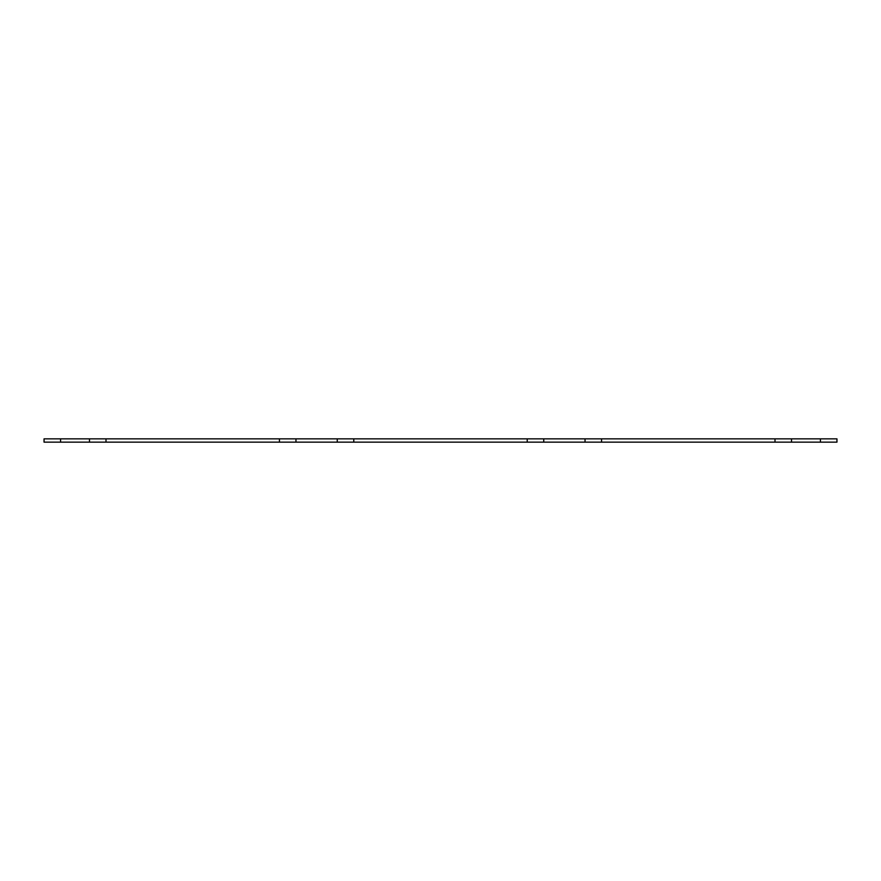 <?xml version="1.0" encoding="UTF-8"?>
<svg xmlns="http://www.w3.org/2000/svg" width="881" height="881" viewBox="0 0 881 881"><rect width="100%" height="100%" fill="white"/><g stroke="black" fill="none" stroke-linecap="round" stroke-linejoin="round"><path stroke-width="1.32" d="M105.995 438.848L105.995 442.152L279.442 442.152L279.442 438.848L44.05 438.848L44.05 442.152L60.569 442.152L60.569 438.848M105.995 442.152L60.569 442.152M775.005 438.848L775.005 442.152L836.95 442.152L836.95 438.848L527.223 438.848L527.223 442.152L543.742 442.152L543.742 438.848M775.005 442.152L601.558 442.152L601.558 438.848M601.558 442.152L543.742 442.152M527.223 438.848L353.777 438.848L353.777 442.152L527.223 442.152M353.777 438.848L279.442 438.848M353.777 442.152L279.442 442.152M89.477 442.152L89.477 438.848M820.431 442.152L820.431 438.848M791.523 442.152L791.523 438.848M585.039 442.152L585.039 438.848M337.258 442.152L337.258 438.848M295.961 442.152L295.961 438.848"/></g></svg>
